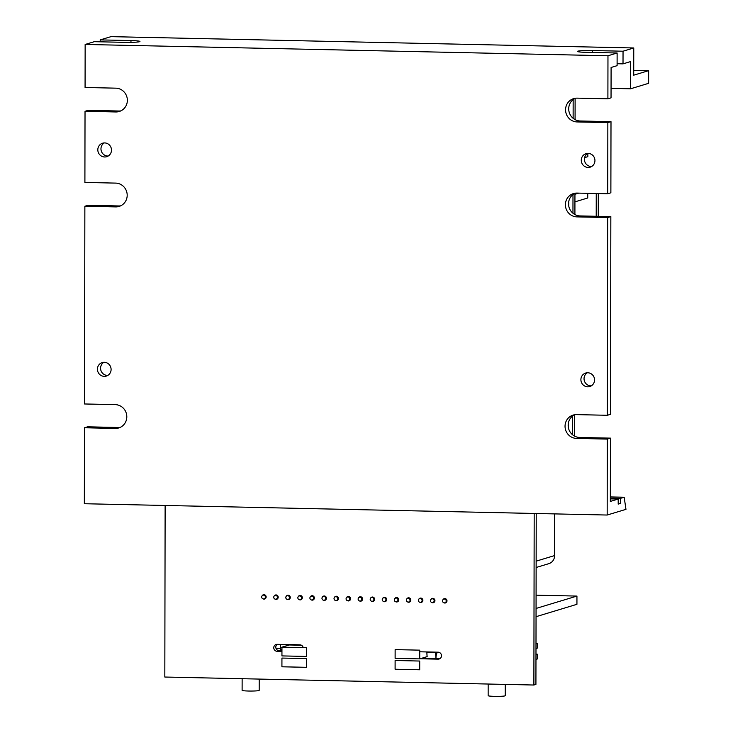 <?xml version="1.0" encoding="UTF-8"?>
<svg xmlns="http://www.w3.org/2000/svg" width="733" height="733" viewBox="0 0 733 733"><rect width="100%" height="100%" fill="white"/><g stroke="black" fill="none" stroke-linecap="round" stroke-linejoin="round"><path stroke-width="1.1" d="M573.151 99.569L573.124 118.306M572.986 194.511L572.959 213.248M572.601 416.042L572.574 434.779M575.112 98.332L575.075 119.626M574.947 193.274L574.91 214.567M574.562 414.814L574.525 436.098M575.268 98.259A11.939 11.526 -106.8 0 0 580.243 120.991L611.001 121.66L607.849 122.603L577.1 121.944A11.939 11.526 73.2 0 1 573.664 98.616A11.939 11.526 73.2 0 1 577.137 98.14L607.895 98.808L611.038 97.855L611.093 67.473L617.104 65.658L617.122 52.996L586.373 52.336A11.939 0.925 -179.9 0 1 577.393 51.42A11.939 0.925 -179.9 0 1 577.76 51.191A11.939 0.925 -179.9 0 1 592.282 50.54L623.041 51.209L623.013 63.863L617.104 63.734M588.113 153.389A7.046 6.808 73.2 0 1 590.147 167.161A7.046 6.808 73.2 0 1 581.351 161.333A7.046 6.808 73.2 0 1 588.113 153.389M587.692 153.389A7.046 6.808 -106.8 0 0 591.659 166.483M587.738 372.767A7.046 6.808 73.2 0 1 589.763 386.538A7.046 6.808 73.2 0 1 580.976 380.72A7.046 6.808 73.2 0 1 587.738 372.767M587.316 372.767A7.046 6.808 -106.8 0 0 591.274 385.86M104.654 142.926A7.046 6.808 73.2 0 1 106.688 156.697A7.046 6.808 73.2 0 1 97.892 150.879A7.046 6.808 73.2 0 1 104.654 142.926M104.233 142.935A7.046 6.808 -106.8 0 0 108.2 156.019M104.269 362.304A7.046 6.808 73.2 0 1 106.303 376.075A7.046 6.808 73.2 0 1 97.507 370.257A7.046 6.808 73.2 0 1 104.269 362.304M103.857 362.313A7.046 6.808 -106.8 0 0 107.815 375.406M575.103 193.2A11.939 11.526 -106.8 0 0 580.078 215.933L610.836 216.602L607.684 217.554L576.935 216.886A11.939 11.526 73.2 0 1 573.499 193.558A11.939 11.526 73.2 0 1 576.972 193.081L607.73 193.75L610.873 192.797L611.001 121.66M100.21 41.818L100.21 39.894L130.969 40.562A11.939 0.925 -179.9 0 1 139.948 41.479A11.939 0.925 -179.9 0 1 125.05 42.349L94.3 41.689L85.147 44.456L85.074 87.493L115.823 88.162A11.939 11.526 73.2 0 1 119.259 111.489A11.939 11.526 73.2 0 1 115.787 111.966L85.028 111.297L88.171 110.344L118.929 111.013A11.939 11.526 -106.8 0 0 120.798 110.894M85.028 111.297L84.9 182.444L115.658 183.103A11.939 11.526 73.2 0 1 119.094 206.431A11.939 11.526 73.2 0 1 115.612 206.908L84.863 206.239L84.515 403.975L115.273 404.634A11.939 11.526 73.2 0 1 118.709 427.962A11.939 11.526 73.2 0 1 115.228 428.439L84.478 427.77L87.621 426.817L118.379 427.486A11.939 11.526 -106.8 0 0 120.249 427.366M84.863 206.239L88.006 205.286L118.764 205.955A11.939 11.526 -106.8 0 0 120.633 205.836M574.718 414.731A11.939 11.526 -106.8 0 0 579.693 437.464L610.452 438.132L607.3 439.085L576.55 438.416A11.939 11.526 73.2 0 1 573.114 415.098A11.939 11.526 73.2 0 1 576.587 414.621L607.345 415.281L610.488 414.328L610.836 216.602M84.478 427.77L84.341 503.727L607.171 515.033L607.3 439.085M607.73 193.75L607.849 122.603M607.895 98.808L607.969 55.763L617.122 52.996M85.147 44.456L607.969 55.763M607.345 415.281L607.684 217.554M610.452 438.132L610.332 501.427L618.203 499.045L618.194 504.112L620.393 503.443L620.402 498.376L624.177 497.24L625.973 509.343L607.171 515.033M623.041 51.209L633.761 47.966L110.94 36.65L100.21 39.894M633.761 47.966L633.715 75.178L648.659 70.652L648.632 83.315L630.545 88.794L630.6 61.572L623.013 63.863M633.724 70.331L648.659 70.652M611.056 88.363L630.545 88.794M610.342 498.88L618.203 499.045M618.194 503.397L620.393 503.443M610.342 498.165L620.402 498.376M610.342 496.937L624.177 497.24M568.561 203.014L568.561 204.553M568.176 424.544L568.176 426.093M568.726 201.685L568.716 205.891M568.332 423.216L568.332 427.421M584.622 157.632L587.848 156.651L587.857 153.389M574.947 194.272L578.731 193.127M574.929 201.859L587.747 197.983L587.756 193.32M419.734 651.793L438.105 652.187A3.491 3.372 73.2 0 1 439.113 659.013A3.491 3.372 73.2 0 1 438.087 659.15L420.128 658.765M277.202 644.334A3.491 3.372 -106.8 0 0 279.172 650.684L281.948 650.739M281.948 651.408L277.129 651.298A3.491 3.372 73.2 0 1 276.121 644.481A3.491 3.372 73.2 0 1 277.138 644.334L299.898 644.829A3.491 3.372 73.2 0 1 303.196 647.633M430.894 599.447A2.226 2.144 73.2 0 1 434.907 600.254A2.226 2.144 73.2 0 1 431.819 602.517M406.778 598.925A2.226 2.144 73.2 0 1 410.801 599.731A2.226 2.144 73.2 0 1 407.713 601.995M382.672 598.403A2.226 2.144 73.2 0 1 386.685 599.218A2.226 2.144 73.2 0 1 383.597 601.472M358.556 597.881A2.226 2.144 73.2 0 1 362.569 598.696A2.226 2.144 73.2 0 1 359.491 600.95M334.45 597.358A2.226 2.144 73.2 0 1 338.463 598.174A2.226 2.144 73.2 0 1 335.375 600.428M310.334 596.836A2.226 2.144 73.2 0 1 314.347 597.652A2.226 2.144 73.2 0 1 311.268 599.906M286.227 596.314A2.226 2.144 73.2 0 1 290.241 597.129A2.226 2.144 73.2 0 1 287.153 599.383M262.112 595.792A2.226 2.144 73.2 0 1 266.125 596.607A2.226 2.144 73.2 0 1 263.037 598.861M274.169 596.057A2.226 2.144 73.2 0 1 278.183 596.864A2.226 2.144 73.2 0 1 275.095 599.127M298.276 596.58A2.226 2.144 73.2 0 1 302.298 597.386A2.226 2.144 73.2 0 1 299.211 599.64M322.392 597.093A2.226 2.144 73.2 0 1 326.405 597.908A2.226 2.144 73.2 0 1 323.317 600.162M346.507 597.615A2.226 2.144 73.2 0 1 350.521 598.43A2.226 2.144 73.2 0 1 347.433 600.684M370.614 598.137A2.226 2.144 73.2 0 1 374.627 598.953A2.226 2.144 73.2 0 1 371.539 601.207M394.73 598.659A2.226 2.144 73.2 0 1 398.743 599.475A2.226 2.144 73.2 0 1 395.655 601.729M418.836 599.182A2.226 2.144 73.2 0 1 422.849 599.997A2.226 2.144 73.2 0 1 419.771 602.251M442.952 599.704A2.226 2.144 73.2 0 1 446.965 600.519A2.226 2.144 73.2 0 1 443.877 602.773M398.147 601.289A2.226 2.144 -106.8 0 0 398.193 601.298L396.69 601.729A1.906 1.842 73.2 0 1 394.299 599.869A1.906 1.842 73.2 0 1 395.591 598.082A1.906 1.842 73.2 0 1 397.982 599.951A1.906 1.842 73.2 0 1 396.69 601.729M323.253 596.525A1.906 1.842 73.2 0 1 325.654 598.385A1.906 1.842 73.2 0 1 324.362 600.162A1.906 1.842 73.2 0 1 321.961 598.302A1.906 1.842 73.2 0 1 323.253 596.525L324.783 596.057A2.226 2.144 -106.8 0 0 324.71 596.076M313.761 599.466A2.226 2.144 -106.8 0 0 313.806 599.475L312.304 599.906A1.906 1.842 73.2 0 1 309.903 598.046A1.906 1.842 73.2 0 1 311.195 596.259A1.906 1.842 73.2 0 1 313.596 598.119A1.906 1.842 73.2 0 1 312.304 599.906M422.171 658.142L440.075 658.527M534.183 513.457L533.881 685.025L535.924 684.402L536.226 513.503M598.256 216.327L598.293 193.549M596.25 193.503L596.213 216.281M533.881 685.025L164.824 677.035L165.127 505.477M536.125 567.498L548.806 563.668A8.512 8.219 -106.8 0 0 554.579 555.577L554.698 513.906M536.144 561.157L554.579 555.577M442.521 600.913A1.906 1.842 73.2 0 1 443.813 599.127A1.906 1.842 73.2 0 1 446.214 600.996A1.906 1.842 73.2 0 1 444.913 602.773A1.906 1.842 73.2 0 1 442.521 600.913M358.125 599.09A1.906 1.842 73.2 0 1 359.417 597.303A1.906 1.842 73.2 0 1 361.818 599.163A1.906 1.842 73.2 0 1 360.526 600.95A1.906 1.842 73.2 0 1 358.125 599.09M370.183 599.347A1.906 1.842 73.2 0 1 371.475 597.56A1.906 1.842 73.2 0 1 373.876 599.429A1.906 1.842 73.2 0 1 372.584 601.207A1.906 1.842 73.2 0 1 370.183 599.347M382.241 599.612A1.906 1.842 73.2 0 1 383.533 597.826A1.906 1.842 73.2 0 1 385.934 599.686A1.906 1.842 73.2 0 1 384.633 601.472A1.906 1.842 73.2 0 1 382.241 599.612M406.348 600.125A1.906 1.842 73.2 0 1 407.649 598.348A1.906 1.842 73.2 0 1 410.04 600.208A1.906 1.842 73.2 0 1 408.748 601.995A1.906 1.842 73.2 0 1 406.348 600.125M418.406 600.391A1.906 1.842 73.2 0 1 419.697 598.604A1.906 1.842 73.2 0 1 422.098 600.474A1.906 1.842 73.2 0 1 420.806 602.251A1.906 1.842 73.2 0 1 418.406 600.391M430.463 600.648A1.906 1.842 73.2 0 1 431.755 598.87A1.906 1.842 73.2 0 1 434.156 600.73A1.906 1.842 73.2 0 1 432.864 602.517A1.906 1.842 73.2 0 1 430.463 600.648M334.019 598.568A1.906 1.842 73.2 0 1 335.311 596.781A1.906 1.842 73.2 0 1 337.711 598.641A1.906 1.842 73.2 0 1 336.41 600.428A1.906 1.842 73.2 0 1 334.019 598.568M346.077 598.824A1.906 1.842 73.2 0 1 347.369 597.038A1.906 1.842 73.2 0 1 349.76 598.907A1.906 1.842 73.2 0 1 348.468 600.684A1.906 1.842 73.2 0 1 346.077 598.824M261.681 597.001A1.906 1.842 73.2 0 1 262.973 595.214A1.906 1.842 73.2 0 1 265.373 597.083A1.906 1.842 73.2 0 1 264.082 598.861A1.906 1.842 73.2 0 1 261.681 597.001M273.739 597.258A1.906 1.842 73.2 0 1 275.031 595.48A1.906 1.842 73.2 0 1 277.431 597.34A1.906 1.842 73.2 0 1 276.139 599.127A1.906 1.842 73.2 0 1 273.739 597.258M285.797 597.523A1.906 1.842 73.2 0 1 287.089 595.737A1.906 1.842 73.2 0 1 289.48 597.597A1.906 1.842 73.2 0 1 288.188 599.383A1.906 1.842 73.2 0 1 285.797 597.523M297.845 597.78A1.906 1.842 73.2 0 1 299.146 596.002A1.906 1.842 73.2 0 1 301.538 597.862A1.906 1.842 73.2 0 1 300.246 599.649A1.906 1.842 73.2 0 1 297.845 597.78M576.944 596.076L536.061 608.445L536.043 616.682L576.935 604.304L576.944 596.076L536.08 595.187M437.399 652.168A226.433 55.891 91.2 0 0 437.381 652.205A9.52 2.355 91.2 0 0 436.117 655.98A9.52 2.355 91.2 0 0 435.787 658.436M419.707 669.779L419.716 661.038L395.114 660.506L395.096 669.238L419.707 669.779M306.522 667.323L306.541 658.591L281.939 658.06L281.921 666.792L306.522 667.323M535.979 654.148L537.298 654.184L535.979 654.578M535.97 659.388L537.289 658.994L537.298 654.184M242.137 678.712L242.11 690.376A8.539 0.669 0.1 0 0 248.533 691.027A8.539 0.669 0.1 0 0 259.189 690.404L259.207 679.079M488.169 684.036L488.151 695.699A8.539 0.669 0.1 0 0 494.573 696.35A8.539 0.669 0.1 0 0 505.229 695.727L505.248 684.402M280.528 644.408A9.52 2.355 91.2 0 0 280.391 647.651L280.382 649.181A9.52 2.355 91.2 0 0 280.418 650.712M281.958 647.166L281.939 655.907L306.541 656.438L306.559 647.706L281.958 647.166L289.233 644.967L301.41 645.232M435.631 652.132L435.631 652.535A9.52 2.355 91.2 0 0 436.108 658.161A9.52 2.355 91.2 0 0 436.172 658.445M426.899 651.949L426.899 652.352A9.52 2.355 91.2 0 0 427.156 656.631L419.725 658.885L419.734 650.153L395.133 649.621L395.114 658.353L419.725 658.885M535.997 643.262L537.316 643.29L535.997 643.693M535.988 648.503L537.307 648.1L537.316 643.29M276.029 648.393L280.391 648.494M592.282 50.54L592.282 52.455M580.078 215.933L576.935 216.886M115.787 111.966L118.929 111.013M115.228 428.439L118.379 427.486M115.612 206.908L118.764 205.955M579.693 437.464L576.55 438.416M580.243 120.991L577.1 121.944M130.96 42.358L130.969 40.562M438.087 659.15L440.029 658.564M277.129 651.298L279.172 650.684M281.958 647.688L280.391 647.651M435.631 652.535L426.899 652.352M281.948 649.209L280.382 649.181M445.343 598.669L443.813 599.127M360.948 596.836L359.417 597.303M373.005 597.102L371.475 597.56M385.063 597.358L383.533 597.826M397.121 597.624L395.591 598.082M409.179 597.881L407.649 598.348M421.228 598.146L419.697 598.604M433.285 598.403L431.755 598.87M336.841 596.314L335.311 596.781M348.899 596.58L347.369 597.038M264.503 594.756L262.973 595.214M276.561 595.013L275.031 595.48M288.619 595.278L287.089 595.737M300.677 595.535L299.146 596.002M312.725 595.801L311.195 596.259M325.892 599.704L324.362 600.162M301.776 599.182L300.246 599.649M289.718 598.925L288.188 599.383M277.67 598.659L276.139 599.127M265.612 598.403L264.082 598.861M349.998 600.226L348.468 600.684M337.94 599.96L336.41 600.428M434.394 602.05L432.864 602.517M422.336 601.793L420.806 602.251M410.278 601.527L408.748 601.995M386.163 601.005L384.633 601.472M374.114 600.748L372.584 601.207M362.056 600.483L360.526 600.95M446.443 602.315L444.913 602.773"/></g></svg>
